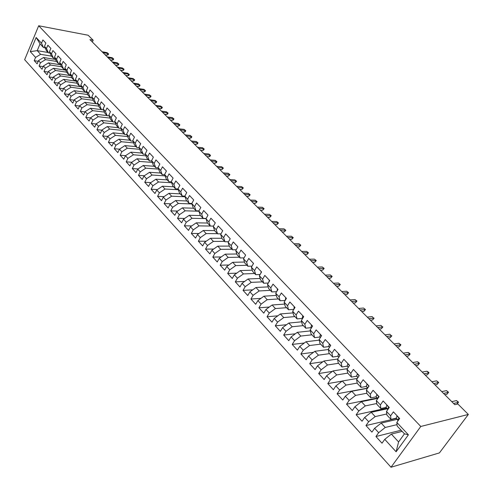 <?xml version="1.0" encoding="UTF-8"?>
<svg xmlns="http://www.w3.org/2000/svg" width="493" height="493" viewBox="0 0 493 493"><rect width="100%" height="100%" fill="white"/><g stroke="black" fill="none" stroke-linecap="round" stroke-linejoin="round"><path stroke-width="0.74" d="M92.357 42.041L93.159 40.223L89.942 39.619L454.811 404.698L457.861 403.983L468.35 414.44L439.411 452.907L391.011 467.241L24.65 59.684L38.682 25.759L420.782 426.47L391.011 467.241M48.104 52.492L37.215 50.65L30.276 51.617L35.576 57.416L34.22 60.657L37.129 63.862L38.497 60.608L40.457 62.753L39.083 66.013L42.034 69.254L43.415 65.994L45.405 68.163L44.013 71.43L47.001 74.72L48.4 71.442L50.409 73.642L49.004 76.92L52.03 80.248L53.447 76.957L55.481 79.188L54.057 82.479L57.12 85.85L58.556 82.553L60.621 84.808L59.178 88.111L62.278 91.525L63.733 88.21L65.822 90.496L64.361 93.818L67.51 97.275L68.977 93.947L71.097 96.264L69.618 99.598L72.804 103.099L74.289 99.765L76.44 102.106L74.942 105.453L78.171 109.002L79.675 105.65L81.85 108.029L80.334 111.387L83.607 114.986L85.135 111.621L87.335 114.031L85.8 117.396L89.116 121.044L90.663 117.667L92.894 120.107L91.341 123.49L94.699 127.188L96.264 123.798L98.526 126.276L96.955 129.665L100.362 133.412L101.946 130.01L104.239 132.518L102.649 135.926L106.1 139.722L107.702 136.308L110.031 138.853L108.417 142.274L111.917 146.119L113.544 142.693L115.898 145.275L114.265 148.707L119.472 149.163L121.851 151.782L120.193 155.227L123.792 159.184L125.462 155.733L127.884 158.382L126.208 161.84L129.856 165.858L131.551 162.388L134.01 165.081L132.309 168.551L136.006 172.618L137.72 169.142L140.215 171.872L138.49 175.354L142.243 179.483L143.981 175.989L146.513 178.756L144.763 182.25L148.572 186.44L150.334 182.94L152.898 185.744L151.129 189.25L154.987 193.502L156.774 189.984L159.381 192.831L157.581 196.356L161.501 200.663L163.312 197.132L165.956 200.022L164.132 203.56L168.107 207.929L169.949 204.392L172.63 207.325L170.781 210.868L174.818 215.305L176.679 211.756L179.397 214.726L177.523 218.288L181.621 222.793L183.507 219.225L186.274 222.244L184.37 225.819L188.529 230.391L190.446 226.811L193.25 229.88L191.321 233.46L195.542 238.101L197.483 234.514L200.331 237.626L198.377 241.219L202.66 245.933L204.632 242.328L207.522 245.489L205.538 249.101L209.889 253.883L211.891 250.265L214.825 253.476L212.81 257.099L217.228 261.962L219.262 258.326L222.238 261.586L220.198 265.222L224.685 270.158L226.743 266.516L229.769 269.825L227.698 273.473L232.252 278.49L234.348 274.835L237.423 278.194L235.315 281.854L239.949 286.951L242.069 283.278L245.194 286.698L243.055 290.371L247.763 295.541L249.92 291.862L253.094 295.338L250.925 299.023L255.701 304.28L257.894 300.588L261.117 304.113L258.917 307.811L263.773 313.154L265.998 309.45L269.277 313.037L267.04 316.746L271.976 322.175L274.231 318.46L277.565 322.102L275.291 325.824L280.314 331.345L282.606 327.617L285.989 331.321L283.685 335.055L288.787 340.669L291.116 336.929L294.561 340.694L292.213 344.441L297.402 350.147L299.775 346.394L303.275 350.227L300.89 353.986L306.165 359.785L308.575 356.02L312.137 359.921L309.715 363.686L315.082 369.59L317.529 365.818L321.153 369.781L318.688 373.558L324.147 379.561L326.631 375.777L330.322 379.807L327.82 383.603L333.373 389.71L335.899 385.914L339.652 390.012L337.107 393.815L342.758 400.033L345.328 396.224L349.143 400.402L346.561 404.211L352.31 410.54L354.923 406.719L358.805 410.971L356.174 414.792L362.028 421.232L364.691 417.405L368.647 421.731L365.966 425.564L371.925 432.115L374.631 428.275L378.661 432.681L375.937 436.527L382.001 443.201L384.756 439.349L391.356 434.105L398.584 441.931L404.445 433.828L397.155 426.02L396.834 422.446L408.42 434.814L396.107 451.767L384.756 439.349M136.074 146.631L124.914 145.608L119.46 149.169L117.815 152.608L114.265 148.707M30.276 51.617L36.137 37.48L41.517 43.218L43.47 47.531L45.128 47.815M396.834 422.446L399.65 418.502L393.402 411.865L390.61 415.802L386.5 411.421L389.273 407.483L383.135 400.969L380.393 404.895L376.356 400.587L379.08 396.668L373.053 390.271L370.36 394.184L366.391 389.957L369.066 386.044L363.15 379.764L360.5 383.665L356.605 379.511L359.237 375.611L353.419 369.436L350.813 373.33L346.992 369.245L349.574 365.362L343.861 359.298L341.298 363.175L337.539 359.163L340.084 355.287L334.47 349.327L331.949 353.198L328.258 349.254L330.76 345.39L325.238 339.535L322.761 343.387L319.131 339.511L321.59 335.665L316.167 329.903L313.727 333.749L310.159 329.934L312.58 326.101L307.244 320.438L304.847 324.271L301.34 320.524L303.719 316.697L298.475 311.132L296.114 314.947L292.663 311.268L295.011 307.453L289.853 301.981L287.53 305.783L284.134 302.16L286.439 298.364L281.367 292.978L279.081 296.774L275.741 293.206L278.015 289.422L273.023 284.128L270.774 287.906L267.489 284.399L269.726 280.628L264.815 275.414L262.603 279.18L259.367 275.729L261.573 271.97L256.742 266.849L254.561 270.595L251.381 267.206L253.55 263.459L248.792 258.412L246.648 262.153L243.517 258.813L245.65 255.078L240.972 250.117L238.858 253.84L235.777 250.549L237.879 246.833L233.275 241.946L231.192 245.656L228.16 242.42L230.231 238.717L225.702 233.904L223.643 237.601L220.661 234.415L222.7 230.724L218.239 225.985L216.211 229.67L213.272 226.534L215.287 222.854L210.893 218.189L208.896 221.862L206 218.775L207.984 215.108L203.658 210.517L201.692 214.172L198.839 211.127L200.793 207.479L196.534 202.956L194.593 206.598L191.789 203.603L193.712 199.961L189.515 195.505L187.605 199.135L184.838 196.183L186.736 192.56L182.601 188.172L180.721 191.789L177.991 188.881L179.865 185.269L175.791 180.943L173.937 184.548L171.25 181.683L173.092 178.084L169.081 173.819L167.25 177.412L164.6 174.584L166.424 171.003L162.468 166.807L160.663 170.381L158.05 167.595L159.849 164.027L155.948 159.886L154.167 163.448L151.597 160.706L153.366 157.15L149.527 153.07L147.771 156.62L145.232 153.915L146.982 150.371L143.192 146.353L141.46 149.884L138.958 147.222L140.684 143.691L136.949 139.729L135.242 143.247L132.777 140.622L134.478 137.103L130.793 133.196L129.111 136.703L126.676 134.114L128.359 130.608L124.729 126.756L123.059 130.251L120.668 127.693L122.326 124.205L118.739 120.403L117.1 123.885L114.733 121.364L116.373 117.889L112.842 114.142L111.215 117.611L108.885 115.122L110.5 111.658L107.018 107.961L105.416 111.418L103.117 108.965L104.713 105.514L101.275 101.872L99.697 105.311L97.429 102.889L99.001 99.457L95.611 95.858L94.046 99.284L91.815 96.899L93.368 93.473L90.022 89.929L88.481 93.343L86.275 90.989L87.803 87.575L84.506 84.075L82.984 87.477L80.809 85.153L82.319 81.758L79.065 78.301L77.561 81.69L75.411 79.398L76.908 76.008L73.691 72.6L72.212 75.977L70.086 73.716L71.565 70.345L68.391 66.974L66.925 70.339L64.836 68.108L66.29 64.749L63.159 61.422L61.711 64.774L59.647 62.568L61.089 59.222L57.995 55.943L56.566 59.283L54.526 57.108L55.949 53.774L52.899 50.532L51.488 53.86L49.473 51.71L50.878 48.388L47.864 45.196L46.471 48.505L44.481 46.385L45.874 43.076L42.897 39.921L41.517 43.218M397.025 424.621L385.236 427.48L381.194 423.105L397.062 419.364M378.661 432.681L385.236 427.48M374.631 428.275L381.194 423.105M408.42 434.814L404.445 433.828M386.777 413.984L375.185 416.597L371.217 412.296L387.097 408.82M368.647 421.731L375.185 416.597M364.691 417.405L371.217 412.296M390.61 415.802L390.974 419.407L396.261 418.169M390.974 419.407L386.888 415.038L386.5 411.421M376.72 403.52L365.307 405.905L361.406 401.678L377.305 398.455M358.805 410.971L365.307 405.905M354.923 406.719L361.406 401.678M380.393 404.895L380.824 408.543L386.124 407.391M380.824 408.543L376.812 404.254L376.356 400.587M366.854 393.223L355.607 395.398L351.774 391.251L367.525 388.299M349.143 400.402L355.607 395.398M345.328 396.224L351.774 391.251M370.36 394.184L370.853 397.869L376.171 396.803M370.853 397.869L366.915 393.654L366.391 389.957M357.166 383.098L346.074 385.076L342.308 381.003L357.351 378.402M339.652 390.012L346.074 385.076M335.899 385.914L342.308 381.003M360.5 383.665L361.055 387.393L366.391 386.407M361.055 387.393L357.185 383.252L356.605 379.511M347.725 373.127L336.707 374.933L333.009 370.927L347.386 368.647M330.322 379.807L336.707 374.933M326.631 375.777L333.009 370.927M350.813 373.33L351.435 377.096L356.778 376.184M351.435 377.096L347.633 373.022L346.992 369.245M338.549 363.304L327.5 364.968L323.864 361.024L337.625 359.033M321.153 369.781L327.5 364.968M317.529 365.818L323.864 361.024M341.298 363.175L341.976 366.977L347.337 366.139M341.976 366.977L338.241 362.977L337.539 359.163M329.527 353.647L318.453 355.163L314.873 351.293L328.307 349.519M312.137 359.921L318.453 355.163M308.575 356.02L314.873 351.293M331.949 353.198L332.683 357.031L338.056 356.266M332.683 357.031L329.01 353.099L328.258 349.254M320.653 344.151L309.555 345.531L306.036 341.723L319.261 340.145M303.275 350.227L309.555 345.531M299.775 346.394L306.036 341.723M322.761 343.387L323.55 347.251L328.93 346.561M323.55 347.251L319.939 343.387L319.131 339.511M311.921 334.815L300.804 336.053L297.341 332.313L310.374 330.914M294.561 340.694L300.804 336.053M291.116 336.929L297.341 332.313M313.727 333.749L314.571 337.643L319.957 337.021M314.571 337.643L311.021 333.847L310.159 329.934M303.337 325.626L292.195 326.736L288.793 323.057L301.642 321.83M285.989 331.321L292.195 326.736M282.606 327.617L288.793 323.057M304.847 324.271L305.74 328.196L311.138 327.635M305.74 328.196L302.246 324.462L301.34 320.524M294.894 316.586L283.734 317.572L280.388 313.949L293.058 312.889M277.565 322.102L283.734 317.572M274.231 318.46L280.388 313.949M296.114 314.947L297.057 318.903L302.462 318.41M297.057 318.903L293.625 315.23L292.663 311.268M286.581 307.694L275.408 308.556L272.118 304.994L284.615 304.082M269.277 313.037L275.408 308.556M265.998 309.45L272.118 304.994M287.53 305.783L288.516 309.764L293.853 309.339M288.516 309.764L285.139 306.153L284.134 302.16M278.403 298.943L267.218 299.689L263.977 296.182L276.32 295.412M261.117 304.113L267.218 299.689M257.894 300.588L263.977 296.182M279.081 296.774L280.116 300.773L285.188 300.422M280.116 300.773L276.795 297.217L275.741 293.206M270.355 290.328L259.158 290.962L255.966 287.511L268.161 286.871M253.094 295.338L259.158 290.962M249.92 291.862L255.966 287.511M270.774 287.906L271.853 291.93L276.678 291.653M271.853 291.93L268.586 288.436L267.489 284.399M262.436 281.854L251.227 282.372L248.084 278.976L260.138 278.465M245.194 286.698L251.227 282.372M242.069 283.278L248.084 278.976M262.603 279.18L263.724 283.228L268.315 283.007M263.724 283.228L260.507 279.79L259.367 275.729M254.634 273.51L243.419 273.923L240.331 270.577L252.237 270.182M237.423 278.194L243.419 273.923M234.348 274.835L240.331 270.577M254.561 270.595L255.719 274.669L260.088 274.502M255.719 274.669L252.558 271.279L251.381 267.206M246.956 265.289L235.734 265.598L232.69 262.307L244.473 262.029M229.769 269.825L235.734 265.598M226.743 266.516L232.69 262.307M246.648 262.153L247.85 266.245L252.003 266.121M247.85 266.245L244.731 262.911L243.517 258.813M239.401 257.204L228.167 257.408L225.172 254.166L236.825 253.994M222.238 261.586L228.167 257.408M219.262 258.326L225.172 254.166M238.858 253.84L240.097 257.95L244.053 257.87M240.097 257.95L237.028 254.665L235.777 250.549M231.956 249.236L220.716 249.341L217.77 246.155L229.3 246.081M214.825 253.476L220.716 249.341M211.891 250.265L217.77 246.155M231.192 245.656L232.468 249.785L236.233 249.741M232.468 249.785L229.448 246.555L228.16 242.42M224.623 241.385L213.383 241.404L210.48 238.261L221.893 238.285M207.522 245.489L213.383 241.404M204.632 242.328L210.48 238.261M223.643 237.601L224.956 241.743L228.536 241.736M224.956 241.743L221.986 238.563L220.661 234.415M217.401 233.657L206.16 233.577L203.301 230.484L214.603 230.601M200.331 237.626L206.16 233.577M197.483 234.514L203.301 230.484M216.211 229.67L217.561 233.83L220.969 233.855M217.561 233.83L214.634 230.699L213.272 226.534M213.512 226.096L199.049 225.874L196.232 222.83L207.467 223.033M193.25 229.88L199.049 225.874M190.446 226.811L196.232 222.83M208.896 221.862L210.277 226.034L213.518 226.084M210.277 226.034L207.393 222.953L206 218.775M206.092 218.609L192.036 218.288L189.263 215.287L200.497 215.577M186.274 222.244L192.036 218.288M183.507 219.225L189.263 215.287M201.692 214.172L203.104 218.356L206.185 218.43M203.104 218.356L200.263 215.318L198.839 211.127M198.876 211.226L185.134 210.813L182.398 207.855L193.632 208.225M179.397 214.726L185.134 210.813M176.679 211.756L182.398 207.855M194.593 206.598L196.035 210.794L198.969 210.887M196.035 210.794L193.238 207.806L191.789 203.603M191.913 203.954L178.33 203.449L175.637 200.528L186.865 200.984M172.63 207.325L178.33 203.449M169.949 204.392L175.637 200.528M187.605 199.135L189.078 203.35L191.863 203.455M189.078 203.35L186.323 200.398L184.838 196.183M185.048 196.787L171.626 196.189L168.976 193.318L180.198 193.848M165.956 200.022L171.626 196.189M163.312 197.132L168.976 193.318M180.721 191.789L182.219 196.011L184.869 196.128M182.219 196.011L179.501 193.108L177.991 188.881M178.293 189.719L165.019 189.035L162.407 186.206L173.622 186.81M159.381 192.831L165.019 189.035M156.774 189.984L162.407 186.206M173.937 184.548L175.459 188.782L178.004 188.911M175.459 188.782L172.784 185.916L171.25 181.683M171.638 182.749L158.512 181.985L155.936 179.193L167.145 179.877M152.898 185.744L158.512 181.985M150.334 182.94L155.936 179.193M167.25 177.412L168.803 181.652L171.293 181.8M168.803 181.652L166.166 178.836L164.6 174.584M165.081 175.878L152.097 175.04L149.552 172.285L160.755 173.043M146.513 178.756L152.097 175.04M143.981 175.989L149.552 172.285M160.663 170.381L162.24 174.633L164.68 174.793M162.24 174.633L159.64 171.854L158.05 167.595M158.617 169.105L145.768 168.187L143.26 165.475L154.457 166.301M140.215 171.872L145.768 168.187M137.72 169.142L143.26 165.475M154.167 163.448L155.77 167.712L158.161 167.885M155.77 167.712L153.212 164.97L151.597 160.706M152.245 162.419L139.531 161.433L137.06 158.758L148.245 159.652M134.01 165.081L139.531 161.433M131.551 162.388L137.06 158.758M147.771 156.62L149.397 160.884L151.733 161.069M149.397 160.884L146.871 158.185L145.232 153.915M145.965 155.825L133.381 154.777L130.947 152.14L142.12 153.095M127.884 158.382L133.381 154.777M125.462 155.733L130.947 152.14M141.46 149.884L143.112 154.161L145.404 154.352M143.112 154.161L140.622 151.499L138.958 147.222M139.778 149.324L127.317 148.208L124.914 145.608M121.851 151.782L127.317 148.208M135.242 143.247L136.912 147.53L139.162 147.734M136.912 147.53L134.46 144.905L132.777 140.622M133.677 142.908L121.333 141.731L118.967 139.168L130.115 140.252M115.898 145.275L121.333 141.731M113.544 142.693L118.967 139.168M129.111 136.703L130.805 140.992L133.005 141.201M130.805 140.992L128.383 138.397L126.676 134.114M127.656 136.579L115.436 135.347L113.1 132.814L124.236 133.96M110.031 138.853L115.436 135.347M107.702 136.308L113.1 132.814M123.059 130.251L124.778 134.54L126.935 134.762M124.778 134.54L122.393 131.988L120.668 127.693M121.728 130.331L109.619 129.049L107.314 126.553L118.437 127.755M104.239 132.518L109.619 129.049M101.946 130.01L107.314 126.553M117.1 123.885L118.838 128.18L120.951 128.408M118.838 128.18L116.477 125.66L114.733 121.364M115.873 124.168L103.881 122.831L101.607 120.372L112.712 121.629M98.526 126.276L103.881 122.831M96.264 123.798L101.607 120.372M111.215 117.611L112.971 121.907L115.054 122.147M112.971 121.907L110.654 119.423L108.885 115.122M110.105 118.086L98.218 116.705L95.975 114.271L107.067 115.59M92.894 120.107L98.218 116.705M90.663 117.667L95.975 114.271M105.416 111.418L107.191 115.719L109.23 115.966M107.191 115.719L104.898 113.267L103.117 108.965M104.411 112.084L92.635 110.654L90.416 108.257L103.493 109.871L101.484 109.619L99.229 107.197L97.429 102.889M87.335 114.031L92.635 110.654M85.135 111.621L90.416 108.257M99.697 105.311L101.484 109.619M98.791 106.161L87.119 104.682L84.938 102.322L97.885 103.986M81.85 108.029L87.119 104.682M79.675 105.65L84.938 102.322M94.046 99.284L95.858 103.598L97.824 103.85M95.858 103.598L93.627 101.207L91.815 96.899M93.251 100.313L81.678 98.797L79.521 96.462L92.351 98.169M76.44 102.106L81.678 98.797M74.289 99.765L79.521 96.462M88.481 93.343L90.305 97.651L92.24 97.91M90.305 97.651L88.105 95.297L86.275 90.989M87.785 94.545L76.31 92.98L74.184 90.675L86.885 92.431M71.097 96.264L76.31 92.98M68.977 93.947L74.184 90.675M82.984 87.477L84.827 91.79L86.725 92.049M84.827 91.79L82.658 89.467L80.809 85.153M82.393 88.845L71.01 87.243L68.915 84.969L81.499 86.768M65.822 90.496L71.01 87.243M63.733 88.21L68.915 84.969M77.561 81.69L79.422 86.004L81.283 86.269M79.422 86.004L77.278 83.711L75.411 79.398M77.068 83.218L65.785 81.579L63.708 79.336L76.181 81.172M60.621 84.808L65.785 81.579M58.556 82.553L63.708 79.336M72.212 75.977L74.086 80.291L75.916 80.562M74.086 80.291L71.966 78.03L70.086 73.716M71.812 77.666L60.621 75.99L58.575 73.777L70.93 75.645M55.481 79.188L60.621 75.99M53.447 76.957L58.575 73.777M66.925 70.339L68.817 74.653L70.616 74.93M68.817 74.653L66.728 72.422L64.836 68.108M66.623 72.181L55.524 70.474L53.503 68.287L65.748 70.191M50.409 73.642L55.524 70.474M48.4 71.442L53.503 68.287M61.711 64.774L63.615 69.088L65.39 69.365M63.615 69.088L61.557 66.882L59.647 62.568M61.502 66.765L50.489 65.021L48.493 62.864L60.633 64.805M45.405 68.163L50.489 65.021M43.415 65.994L48.493 62.864M56.566 59.283L58.482 63.597L60.226 63.874M58.482 63.597L56.448 61.422L45.522 59.641L43.55 57.508L55.586 59.48M54.526 57.108L56.448 61.422M40.457 62.753L45.522 59.641M38.497 60.608L43.55 57.508M51.488 53.86L53.417 58.174L55.13 58.457M53.417 58.174L51.408 56.023L49.473 51.71M51.518 56.14L40.611 54.329L37.215 50.65L40.05 43.871L43.47 47.531M35.576 57.416L40.611 54.329M46.471 48.505L48.413 52.819L50.095 53.102M48.413 52.819L46.428 50.693L44.481 46.385M93.159 40.223L88.167 35.243L38.682 25.759M468.35 414.44L420.782 426.47M402.159 431.375L391.356 434.105M36.137 37.48L40.05 43.871M398.584 441.931L396.107 451.767M34.22 60.657L38.207 61.298M39.083 66.013L43.144 66.641M44.013 71.43L48.135 72.058M49.004 76.92L53.195 77.537M54.057 82.479L58.322 83.089M59.178 88.111L63.511 88.715M64.361 93.818L68.773 94.409M69.618 99.598L74.104 100.178M74.942 105.453L79.509 106.02M80.334 111.387L84.987 111.942M85.8 117.396L90.539 117.938M91.341 123.49L96.166 124.02M96.955 129.665L101.866 130.177M102.649 135.926L107.653 136.419M108.417 142.274L113.519 142.748M120.193 155.227L125.561 155.671M126.208 161.84L131.742 162.265M132.309 168.551L138.015 168.951M138.49 175.354L144.381 175.73M144.763 182.25L150.84 182.601M151.129 189.25L157.396 189.571M157.581 196.356L164.052 196.639M164.132 203.56L170.812 203.806M170.781 210.868L177.677 211.072M177.523 218.288L184.647 218.448M184.37 225.819L191.728 225.93M191.321 233.46L198.925 233.516M198.377 241.219L206.234 241.213M205.538 249.101L213.666 249.027M212.81 257.099L221.221 256.952M220.198 265.222L228.9 264.994M227.698 273.473L236.708 273.153M235.315 281.854L244.651 281.435M243.055 290.371L252.73 289.841M250.925 299.023L260.951 298.37M258.917 307.811L269.32 307.028M267.04 316.746L277.836 315.816M275.291 325.824L286.513 324.739M283.685 335.055L295.35 333.792M292.213 344.441L304.347 342.98M300.89 353.986L313.523 352.304M309.715 363.686L322.878 361.77M318.688 373.558L332.411 371.377M327.82 383.603L342.148 381.126M337.107 393.815L367.581 388.114M346.561 404.211L377.028 398.054M356.174 414.792L386.648 408.155M388.274 407.803L388.62 407.723M365.966 425.564L396.434 418.428M375.937 436.527L401.074 430.216M105.04 54.729L107.234 55.117L107.949 53.546L102.975 52.659M107.036 52.64L108.602 53.873L107.036 52.64L102.063 51.753M108.602 53.873L108.207 54.748L107.234 55.117M110.118 59.807L112.312 60.189L113.033 58.612L108.053 57.743M112.114 57.693L113.686 58.932L112.114 57.693L107.135 56.824M113.686 58.932L113.285 59.807L112.312 60.189M115.257 64.953L117.457 65.322L118.184 63.739L113.199 62.888M117.254 62.808L118.831 64.053L117.254 62.808L112.268 61.958M118.831 64.053L118.431 64.934L117.457 65.322M120.458 70.154L122.658 70.517L123.392 68.928L118.406 68.102M122.449 67.985L124.039 69.242L122.449 67.985L117.463 67.159M124.039 69.242L123.632 70.123L122.658 70.517M125.721 75.423L127.927 75.774L128.667 74.178L123.675 73.371M127.718 73.229L129.314 74.486L127.718 73.229L122.72 72.416M129.314 74.486L128.901 75.374L127.927 75.774M131.052 80.753L133.258 81.098L134.01 79.496L129.012 78.714M133.042 78.535L134.651 79.798L133.042 78.535L128.044 77.746M134.651 79.798L134.232 80.686L133.258 81.098M136.45 86.152L138.656 86.485L139.414 84.876L134.41 84.118M138.441 83.902L140.049 85.178L138.441 83.902L133.437 83.138M140.049 85.178L139.63 86.065L138.656 86.485M141.91 91.618L144.116 91.944L144.887 90.33L139.883 89.59M143.901 89.344L145.521 90.62L143.901 89.344L138.89 88.598M145.521 90.62L145.096 91.513L144.116 91.944M147.444 97.152L149.65 97.466L150.433 95.845L145.417 95.131M149.428 94.847L151.061 96.135L149.428 94.847L144.418 94.126M151.061 96.135L150.624 97.029L149.65 97.466M153.046 102.76L155.258 103.062L156.047 101.435L151.031 100.745M155.03 100.424L156.669 101.712L155.03 100.424L150.014 99.728M156.669 101.712L156.232 102.618L155.258 103.062M158.715 108.435L160.928 108.725L161.729 107.098L156.706 106.426M160.7 106.075L162.345 107.369L160.7 106.075L155.683 105.397M162.345 107.369L161.901 108.275L160.928 108.725M164.459 114.185L166.677 114.462L167.484 112.829L162.462 112.182M166.443 111.794L168.101 113.094L166.443 111.794L161.421 111.141M168.101 113.094L167.651 114L166.677 114.462M170.282 120.009L172.495 120.274L173.314 118.634L168.292 118.012M172.26 117.581L173.924 118.893L172.26 117.581L167.238 116.958M173.924 118.893L173.468 119.805L172.495 120.274M176.174 125.906L178.392 126.165L179.224 124.513L174.195 123.922M178.152 123.453L179.828 124.766L178.152 123.453L173.123 122.849M179.828 124.766L179.366 125.678L178.392 126.165M182.151 131.877L184.364 132.124L185.202 130.472L180.173 129.905M184.123 129.394L185.806 130.713L184.123 129.394L179.095 128.821M185.806 130.713L185.337 131.631L184.364 132.124M188.197 137.935L190.415 138.169L191.266 136.506L186.237 135.969M190.169 135.415L191.863 136.746L190.169 135.415L185.14 134.872M191.863 136.746L191.389 137.664L190.415 138.169M194.328 144.067L196.547 144.289L197.41 142.625L192.375 142.113M196.294 141.516L197.995 142.853L196.294 141.516L191.266 140.998M197.995 142.853L197.52 143.777L196.547 144.289M200.54 150.285L202.759 150.488L203.634 148.818L198.599 148.338M202.506 147.697L204.213 149.04L202.506 147.697L197.471 147.21M204.213 149.04L203.732 149.971L202.759 150.488M206.838 156.583L209.057 156.774L209.938 155.098L204.903 154.648M208.798 153.964L210.517 155.313L208.798 153.964L203.763 153.508M210.517 155.313L210.024 156.244L209.057 156.774M213.216 162.967L215.435 163.146L216.328 161.464L211.294 161.045M215.176 160.311L216.902 161.667L215.176 160.311L210.141 159.886M216.902 161.667L216.409 162.604L215.435 163.146M219.687 169.438L221.905 169.604L222.811 167.916L217.777 167.528M221.634 166.745L223.372 168.113L221.634 166.745L216.6 166.351M223.372 168.113L221.905 169.604M226.238 175.995L228.456 176.149L229.374 174.454L224.34 174.097M228.185 173.271L229.935 174.639L228.185 173.271L223.156 172.907M229.935 174.639L228.456 176.149M232.887 182.644L235.106 182.786L236.03 181.085L231.001 180.758M234.828 179.883L236.585 181.258L234.828 179.883L229.793 179.557M236.585 181.258L235.106 182.786M239.623 189.386L241.841 189.509L242.784 187.802L237.755 187.513M241.558 186.588L243.326 187.969L241.558 186.588L236.529 186.292M243.326 187.969L241.841 189.509M246.457 196.226L248.669 196.331L249.624 194.618L244.602 194.365M248.386 193.385L250.167 194.778L248.386 193.385L243.357 193.127M250.167 194.778L248.669 196.331M253.384 203.153L255.602 203.245L256.563 201.526L251.541 201.31M255.306 200.275L257.099 201.674L255.306 200.275L250.284 200.053M257.099 201.674L255.602 203.245M260.409 210.184L262.621 210.258L263.601 208.533L258.585 208.36M262.331 207.27L264.125 208.675L262.331 207.27L257.309 207.085M264.125 208.675L262.621 210.258M267.539 217.314L269.751 217.376L270.743 215.644L265.727 215.503M269.449 214.356L271.255 215.768L269.449 214.356L264.433 214.209M271.255 215.768L269.751 217.376M274.767 224.549L276.974 224.592L277.984 222.854L272.974 222.756M276.672 221.548L278.49 222.972L276.672 221.548L271.661 221.443M278.49 222.972L276.974 224.592M282.101 231.889L284.307 231.907L285.33 230.169L280.326 230.108M283.999 228.844L285.829 230.274L283.999 228.844L278.995 228.777M285.829 230.274L284.307 231.907M289.545 239.333L291.745 239.333L292.78 237.589L287.783 237.571M291.431 236.246L293.267 237.681L291.431 236.246L286.433 236.221M293.267 237.681L291.745 239.333M297.094 246.888L299.294 246.87L300.342 245.113L295.35 245.144M298.974 243.752L300.822 245.2L298.974 243.752L293.982 243.776M300.822 245.2L299.294 246.87M245.625 255.054L245.027 256.169M304.754 254.554L306.948 254.517L308.014 252.755L303.029 252.829M306.628 251.375L308.489 252.823L306.628 251.375L301.642 251.436M308.489 252.823L306.948 254.517M253.414 263.311L252.743 264.852M312.531 262.331L314.725 262.276L315.803 260.514L310.83 260.631M314.392 259.108L316.266 260.569L314.392 259.108L309.413 259.219M316.266 260.569L314.725 262.276M261.321 271.705L260.649 273.553M320.425 270.232L322.613 270.152L323.704 268.383L318.743 268.549M322.274 266.953L324.16 268.426L322.274 266.953L317.307 267.114M324.16 268.426L322.613 270.152M269.357 280.234L268.722 282.323M328.437 278.249L330.618 278.151L331.727 276.37L326.773 276.585M330.273 274.921L332.171 276.4L330.273 274.921L325.318 275.131M332.171 276.4L330.618 278.151M277.522 288.898L276.955 291.184M336.571 286.39L338.746 286.267L339.874 284.479L334.932 284.751M338.401 283.013L340.306 284.498L338.401 283.013L333.453 283.272M340.306 284.498L338.746 286.267M285.823 297.704L285.268 300.052M344.829 294.654L347.004 294.506L348.144 292.719L343.214 293.033M346.647 291.227L348.563 292.719L346.647 291.227L341.717 291.536M348.563 292.719L347.004 294.506M294.259 306.658L293.89 309.277M353.216 303.041L355.385 302.875L356.544 301.081L351.626 301.451M355.022 299.565L356.95 301.063L355.022 299.565L350.104 299.929M356.95 301.063L355.385 302.875M302.838 315.76L302.227 318.096L302.566 318.552M361.733 311.564L363.896 311.373L365.073 309.573L360.167 309.998M363.526 308.033L365.467 309.542L363.526 308.033L358.621 308.452M365.467 309.542L363.896 311.373M311.558 325.016L310.923 327.34L311.391 327.987M370.385 320.222L372.542 320.006L373.737 318.201L368.85 318.681M372.166 316.635L373.737 318.201L372.166 316.635L367.279 317.11M374.119 318.151L372.542 320.006M320.425 334.42L319.76 336.744L320.364 337.582M379.179 329.016L381.323 328.769L382.537 326.958L377.663 327.506M380.941 325.374L382.537 326.958L380.941 325.374L376.067 325.91M382.907 326.896L381.323 328.769M329.441 343.991L328.745 346.308L329.49 347.343M388.108 337.951L390.246 337.68L391.479 335.862L386.623 336.466M389.858 334.248L391.479 335.862L389.858 334.248L385.002 334.846M391.83 335.782L390.246 337.68M338.617 353.727L337.89 356.038L338.777 357.283M397.179 347.029L399.312 346.733L400.562 344.909L395.725 345.575M398.917 343.27L400.901 344.81L400.562 344.909L398.917 343.27L394.08 343.929M400.901 344.81L399.312 346.733M347.947 363.631L347.189 365.929L348.224 367.39M406.398 356.254L408.524 355.928L409.794 354.097L404.975 354.831M408.118 352.433L409.19 353.062L410.121 353.986L409.794 354.097L408.118 352.433L403.299 353.154M410.121 353.986L408.524 355.928M357.443 373.706L356.649 375.999L357.838 377.687M358.731 376.362L358.516 376.683M415.772 365.633L417.885 365.276L419.173 363.44L414.379 364.241M417.472 361.751L418.545 362.373L419.488 363.31L419.173 363.44L417.472 361.751L412.678 362.54M419.488 363.31L417.885 365.276M367.106 383.961L366.274 386.241L367.618 388.17M368.696 386.586L368.018 387.578M425.299 375.167L427.4 374.779L428.713 372.936L423.943 373.805M426.981 371.217L428.053 371.833L429.009 372.788L428.713 372.936L426.981 371.217L422.211 372.073M429.009 372.788L427.4 374.779M376.942 394.4L376.073 396.668L377.57 398.843M378.766 397.118L378.1 397.321L377.86 398.424M434.98 384.854L437.075 384.435L438.406 382.593L433.661 383.529M436.65 380.842L438.69 382.42L438.406 382.593L436.65 380.842L431.899 381.767M438.69 382.42L437.075 384.435M386.95 405.018L386.05 407.28L387.726 409.683M388.989 407.89L388.127 407.976L387.973 409.332M444.828 394.708L446.911 394.258L448.266 392.41L443.546 393.42M446.479 390.629L448.531 392.218L448.266 392.41L446.479 390.629L441.753 391.627M448.531 392.218L446.911 394.258M397.142 415.839L396.206 418.089L398.079 420.702M399.367 418.896L398.338 418.828L398.307 420.387M458.539 402.177L458.287 402.393L456.475 400.581L458.539 402.177L456.956 404.192L458.287 402.393L453.597 403.477M456.475 400.581L451.773 401.653M261.469 272.142L261.154 271.809M269.622 280.8L269.19 280.338M277.91 289.594L277.349 289.003M286.334 298.536L285.65 297.809M294.9 307.626L294.081 306.757M303.608 316.876L302.653 315.859M302.603 318.49L302.227 318.096M312.47 326.274L311.373 325.115M311.447 327.9L310.923 327.34M321.479 335.838L320.234 334.519M320.438 337.465L319.76 336.744M330.643 345.568L329.25 344.089M329.583 347.201L328.745 346.308M339.967 355.465L338.42 353.826M338.894 357.105L337.89 356.038M349.457 365.535L347.75 363.729M348.366 367.18L347.189 365.929M359.114 375.789L357.246 373.799M358.004 377.441L356.649 375.999M368.949 386.222L366.903 384.053M367.815 387.88L366.274 386.241M368.561 386.789L368.246 386.845M378.957 396.847L376.732 394.492M377.804 398.504L376.073 396.668M378.716 397.192L378.1 397.321M389.143 407.662L386.74 405.11M387.966 409.319L386.05 407.28M388.878 407.816L388.127 407.976M399.527 418.68L396.933 415.926M398.091 420.689L397.617 420.184M398.153 420.159L396.206 418.089M399.077 418.656L398.338 418.828"/></g></svg>
